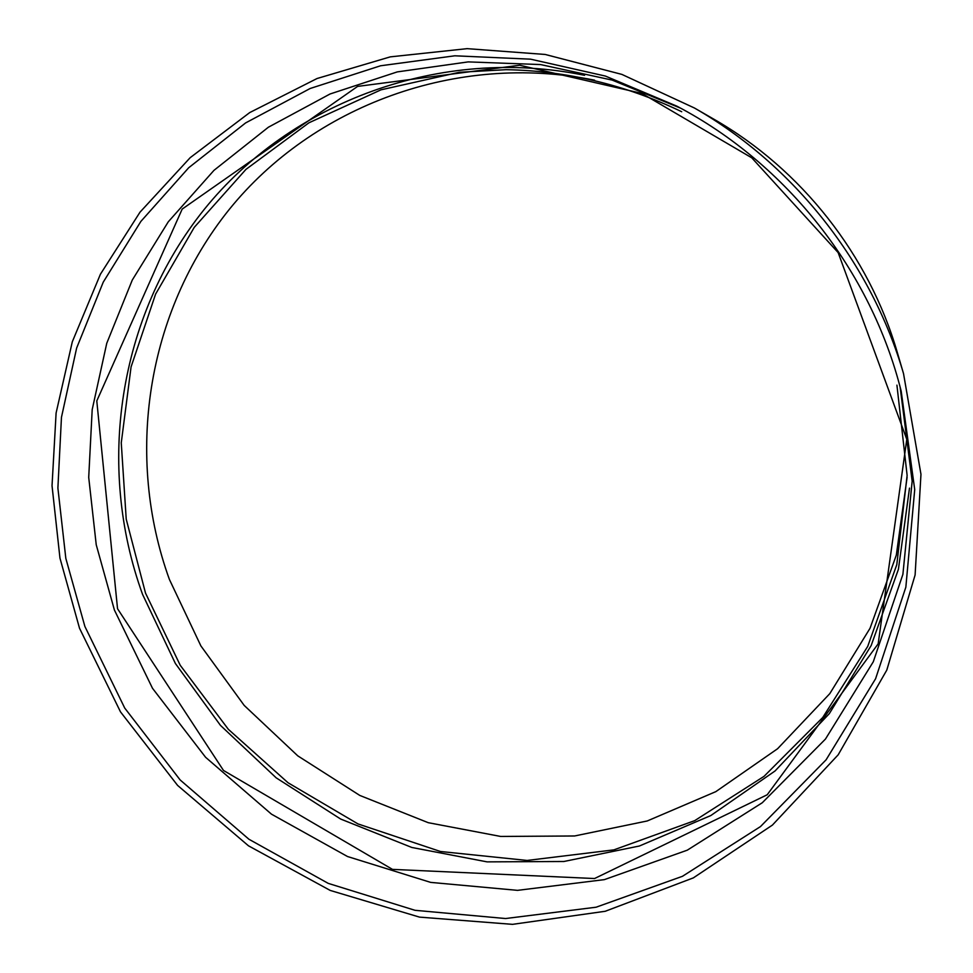 <?xml version="1.0" encoding="UTF-8"?>
<svg xmlns="http://www.w3.org/2000/svg" width="973" height="973" viewBox="0 0 973 973"><rect width="100%" height="100%" fill="white"/><g stroke="black" fill="none" stroke-linecap="round" stroke-linejoin="round"><path stroke-width="1.46" d="M694.454 108.015L713.841 119.18C801.46 169.375 869.011 255.181 897.215 352.153L903.528 373.62L920.969 474.301L915.106 574.97L886.792 670.105L838.179 754.817L772.404 825.092L693.335 877.889L605.242 911.275L512.528 924.35L419.485 917.113L330.224 890.429L248.48 845.817L177.609 785.418L120.494 711.871L79.518 628.242L59.961 558.125L52.031 485.746L56.106 412.978L72.306 341.791L100.438 274.191L140.015 212.163L190.173 157.687L249.708 112.588L317.04 78.521L390.258 56.872L467.125 48.65L545.208 54.464L621.869 74.398L694.454 108.015C794.272 165.167 871.407 263.16 903.528 373.62M84.894 626.478L65.823 558.368L57.894 488.057L61.457 417.344L76.636 348.066L103.26 282.121L140.878 221.406L188.689 167.757L245.61 122.926L310.156 88.494L380.577 65.775L454.817 55.802L530.565 59.171L605.401 76.064L676.819 106.142C786.658 163.707 871.054 270.908 901.193 391.195L914.717 489.577L905.851 587.145L875.591 678.74L826.113 759.791L760.497 826.564L682.474 876.296L596.096 907.213L505.571 918.536L415.009 910.302L328.266 883.387L248.93 839.249L180.163 779.969L124.726 708.064L84.894 626.478M900.122 387.096L912.163 481.173L902.895 574.35L873.304 661.762L825.457 739.066L762.273 802.749L687.291 850.171L604.379 879.628L517.539 890.356L430.674 882.389L347.507 856.52L271.467 814.158L205.583 757.274L152.506 688.3L114.413 610.035L96.23 544.758L88.713 477.39L92.192 409.633L106.762 343.25L132.279 280.042L168.268 221.82L213.987 170.336L268.366 127.232L330.017 94.004L397.264 71.905L468.171 61.895L540.562 64.571L612.151 80.09L680.553 108.149M909.5 488.118L898.407 569.339L871.163 645.549L829.324 713.635L775.031 770.981L710.801 815.556L639.456 845.987L563.914 861.494L487.084 861.871L411.786 847.459L340.672 819.047L276.174 777.828L220.445 725.359L175.383 663.489L142.557 594.357C96.181 466.675 117.818 317.003 204.415 209.183C291.146 101.849 440.38 45.743 584.566 75.31M907.116 477.244L896.315 555.133L870.044 628.266L829.799 693.64L777.585 748.736L715.836 791.633L647.24 820.969L574.581 835.977L500.681 836.452L428.242 822.684L359.815 795.44L297.774 755.851L244.187 705.413L200.888 645.914L169.387 579.409C124.958 456.605 146.096 312.71 229.494 209.134C313.026 106.021 456.301 52.153 594.576 80.175M117.538 608.733L96.789 400.912L182.182 209.086L357.614 86.402L519.667 65.24L641.912 93.432L751.752 157.808L838.13 252.579L906.787 439.346L878.157 643.858L767.223 794.759L594.552 878.534L392.484 869.375L223.486 770.458L117.538 608.733M896.924 385.138L907.128 475.444L896.802 564.632L867.709 646.425L822.72 717.527L764.024 776.357L694.71 820.64L613.902 849.867L527.135 860.448L440.489 851.497L357.991 823.924L288.032 782.754L228.363 729.336L180.236 665.301L145.524 593.116L126.222 519.168L121.26 442.849L131.075 366.906L155.595 294.114L194.247 227.366L245.95 169.387L308.94 122.793L380.978 89.832L459.256 72.294L505.996 69.679C566.918 70.761 625.493 84.785 681.708 111.725"/></g></svg>
